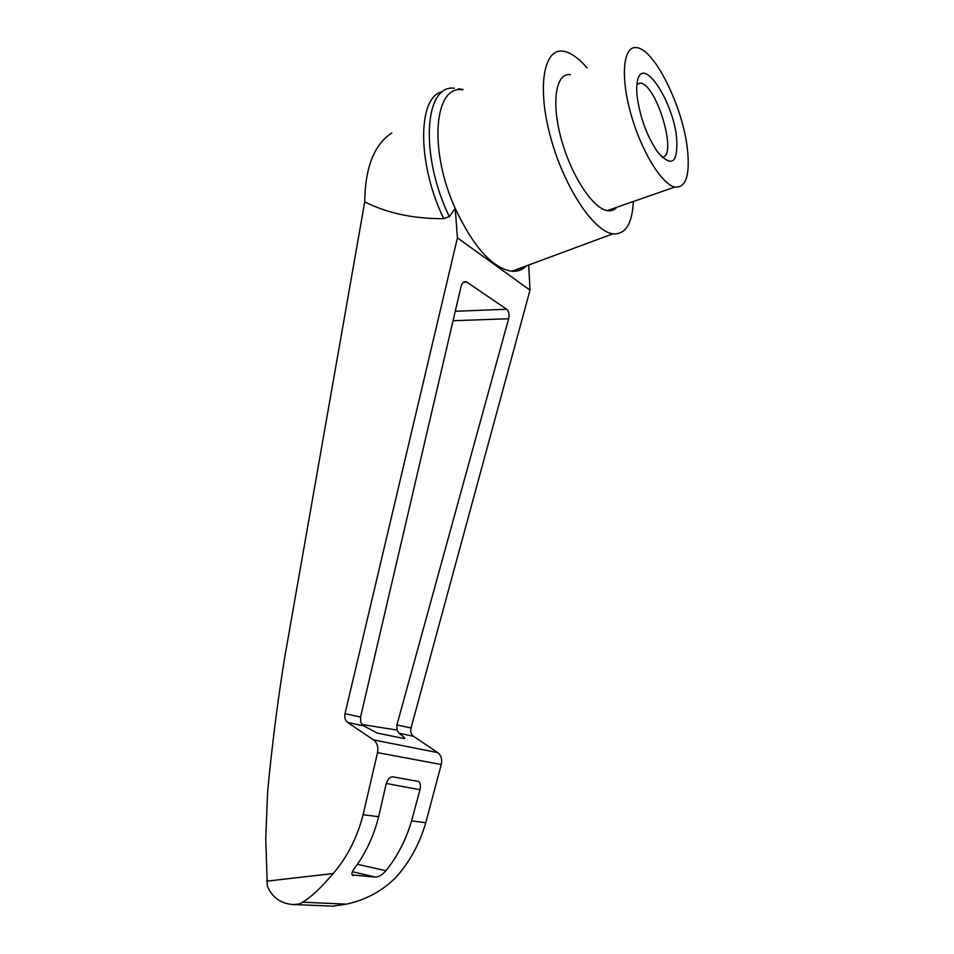 <?xml version="1.0" encoding="UTF-8"?>
<svg xmlns="http://www.w3.org/2000/svg" width="954" height="954" viewBox="0 0 954 954"><rect width="100%" height="100%" fill="white"/><g stroke="black" fill="none" stroke-linecap="round" stroke-linejoin="round"><path stroke-width="1.43" d="M661.885 157.1C678.163 157.72 657.079 84.763 640.456 83.081L636.962 83.869M528.683 265.021L530.007 290.159L411.043 727.985C410.244 731.623 411.043 734.377 413.428 736.261L398.999 733.244C404.019 736.977 405.76 738.766 404.222 738.587L377.164 733.042L363.605 725.839L347.745 722.524L373.503 739.899C377.188 742.784 378.535 747.03 377.534 752.623L363.104 814.728C357.19 837.684 347.208 857.3 333.149 873.554C321.057 887.828 310.873 897.368 302.597 902.198L299.556 903.951L293.486 904.571C280.905 903.772 272.176 897.571 267.299 885.992L265.737 838.614L267.621 791.713C271.902 746.386 277.531 702.049 284.483 658.701L364.726 201.914C365.12 167.582 374.135 144.603 391.772 132.964M364.726 201.914C387.527 213.279 413.857 218.86 443.705 218.657C417.828 165.352 417.22 100.242 440.569 92.097M520.753 267.955L519.071 270.519M332.66 906.157L346.374 904.142C365.489 900.016 381.803 891.298 395.326 877.978C409.338 862.678 419.486 844.254 425.77 822.718L441.261 764.536C442.37 759.312 441.201 755.329 437.731 752.611L413.428 736.261M526.477 265.844C522.458 269.91 517.569 271.723 511.797 271.282C492.347 268.026 473.494 247.074 455.225 208.437L449.31 216.594C419.724 155.776 424.256 84.155 454.354 88.221M530.007 290.159L457.431 237.88L455.225 208.437C428.525 149.897 434.189 84.858 462.571 89.783M449.31 216.594L443.705 218.657M347.745 722.524C345.205 720.52 344.287 717.575 345.014 713.687L457.431 237.88M293.486 904.571L299.317 904.75L299.556 903.951M333.304 906.181L299.317 904.75M398.999 733.244L396.971 730.06L396.912 724.933L508.613 318.767L453.067 320.723M363.605 725.839L360.791 722.405L360.552 717.05L461.009 286.689C462.165 282.73 463.99 281.12 466.458 281.847L506.693 309.251C508.887 311.266 509.519 314.438 508.613 318.767M354.494 868.307C365.668 853.425 373.718 836.229 378.643 816.707L386.072 784.343C387.539 779.37 389.781 776.866 392.798 776.83L418.77 781.505C420.464 783.174 420.857 785.905 419.975 789.721L411.568 820.905C406.058 839.735 397.496 856.346 385.905 870.728C382.626 874.556 379.203 876.678 375.626 877.12L352.157 874.925C351.501 873.399 352.276 871.193 354.494 868.307M687.452 149.373C690.124 175.5 685.902 188.057 674.824 187.044C661.48 184.277 640.492 149.73 630.356 112.023C620.04 74.269 623.666 44.874 637.034 47.7C655.076 49.846 683.171 107.981 687.452 149.373M676.648 137.972C678.127 163.372 671.735 167.987 657.449 151.817C646.86 136.005 640.086 117.509 637.129 96.33C636.39 89.199 636.616 83.57 637.821 79.456C643.843 56.25 673.393 102.293 676.648 137.972M633.325 201.509C632.24 223.987 625.43 234.756 612.909 233.825C593.662 231.548 563.957 186.96 550.494 136.875C536.792 86.754 543.804 47.688 563.397 51.254C570.719 52.482 578.613 58.039 587.068 67.913M616.868 207.245C614.304 210.154 611.097 211.263 607.245 210.607C592.756 208.413 570.981 175.214 561.107 138.473C551.054 101.696 555.908 72.504 570.385 74.674M425.77 822.718L411.568 820.905M378.643 816.707L363.104 814.728M266.703 881.162L333.149 873.554M396.971 730.06L362.043 724.515M506.693 309.251L455.261 311.29M466.923 282.122L463.465 282.301M353.481 875.545L352.73 875.378M375.626 877.12L352.396 871.753M385.905 870.728L357.428 864.276M419.975 789.721L386.298 783.484M441.261 764.536L377.534 752.623M437.731 752.611L373.503 739.899M360.552 717.05L345.014 713.687M411.043 727.985L396.912 724.933M640.456 83.081L636.902 84.477M458.48 88.734L463.131 89.569M395.028 777.2L418.77 781.505M612.909 233.825L511.797 271.282M607.245 210.607L674.824 187.044M463.942 281.979L466.458 281.847M302.597 902.198L346.374 904.142"/></g></svg>
